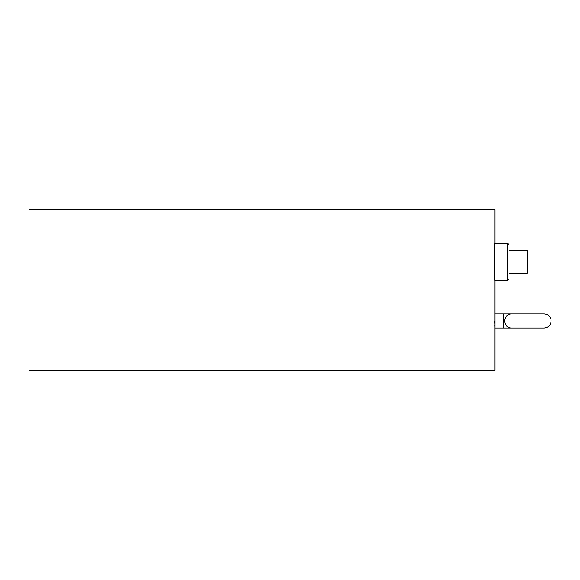 <?xml version="1.0" encoding="UTF-8"?>
<svg xmlns="http://www.w3.org/2000/svg" width="580" height="580" viewBox="0 0 580 580"><rect width="100%" height="100%" fill="white"/><g stroke="black" fill="none" stroke-linecap="round" stroke-linejoin="round"><path stroke-width="0.87" d="M494.914 243.237C494.102 242.092 494.102 281.605 494.914 280.459L494.914 370.236L29 370.236L29 209.764L494.914 209.764L494.914 243.237L507.58 243.237L507.58 280.459L508.986 279.052L508.986 244.644L507.58 243.237M494.805 320.965L494.82 323.328M494.849 325.402L494.87 326.373M508.986 273.107L527.285 273.107L527.285 250.589L508.986 250.589M511.321 328.005A7.04 6.634 -90 0 1 504.687 320.965A7.04 6.634 -90 0 1 511.321 313.932L503.36 313.932L503.36 328.005L544.134 328.005C549.093 327.395 551.384 324.532 551 319.406C549.985 315.991 547.694 314.164 544.134 313.932L511.321 313.932M494.914 280.459L507.58 280.459M494.914 328.005L503.36 328.005M494.914 313.932L503.36 313.932"/></g></svg>
